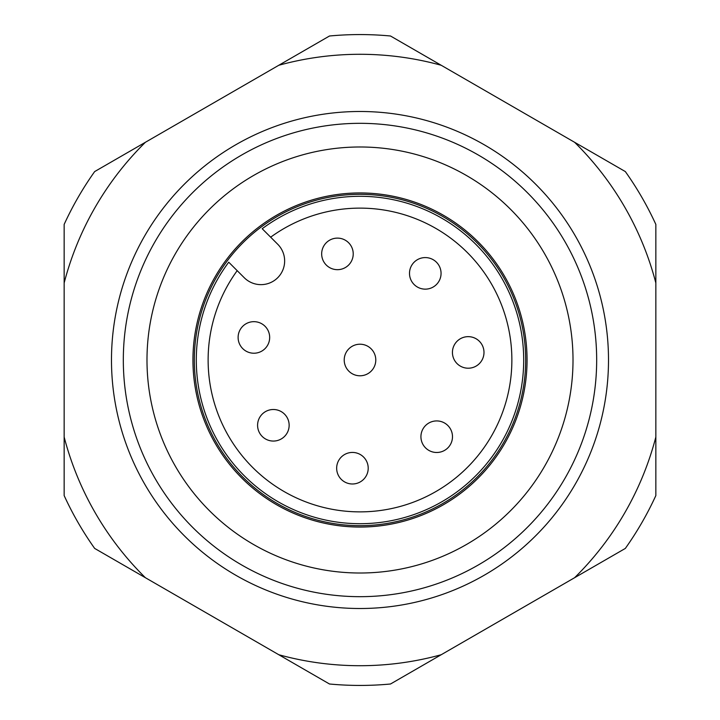 <?xml version="1.0" encoding="UTF-8"?>
<svg xmlns="http://www.w3.org/2000/svg" width="720" height="720" viewBox="0 0 720 720"><rect width="100%" height="100%" fill="white"/><g stroke="black" fill="none" stroke-linecap="round" stroke-linejoin="round"><path stroke-width="1.08" d="M436.437 262.206A15.777 15.777 0 0 1 436.437 284.526A15.777 15.777 0 0 1 414.126 284.526A15.777 15.777 0 0 1 414.126 262.206A15.777 15.777 0 0 1 441.063 273.366M452.484 436.707A15.777 15.777 0 0 1 432.621 451.944A15.777 15.777 0 0 1 423.045 428.814A15.777 15.777 0 0 1 452.484 436.707M368.208 468.216A15.777 15.777 0 0 0 363.591 457.056A15.777 15.777 0 0 1 363.591 479.367A15.777 15.777 0 0 1 341.28 479.367A15.777 15.777 0 0 1 341.28 457.056A15.777 15.777 0 0 1 363.591 457.056M483.993 352.431A15.777 15.777 0 0 0 454.545 344.547A15.777 15.777 0 0 0 464.13 367.677A15.777 15.777 0 0 0 483.993 352.431M353.223 253.89A15.777 15.777 0 0 0 348.606 242.739A15.777 15.777 0 0 1 348.606 265.05A15.777 15.777 0 0 1 326.286 265.05A15.777 15.777 0 0 1 326.286 242.739A15.777 15.777 0 0 1 348.606 242.739M289.143 425.286A15.777 15.777 0 0 1 269.28 440.523A15.777 15.777 0 0 1 259.704 417.393A15.777 15.777 0 0 1 289.143 425.286M447.867 425.547A15.777 15.777 0 0 1 447.867 447.867A15.777 15.777 0 0 1 425.547 447.867A15.777 15.777 0 0 1 425.547 425.547A15.777 15.777 0 0 1 447.867 425.547M284.526 414.126A15.777 15.777 0 0 1 284.526 436.437A15.777 15.777 0 0 1 262.206 436.437A15.777 15.777 0 0 1 262.206 414.126A15.777 15.777 0 0 1 284.526 414.126M277.713 244.242A23.67 23.67 0 0 1 277.713 277.713A23.67 23.67 0 0 1 244.242 277.713L228.726 262.197A163.701 163.701 0 0 0 325.323 519.984A163.701 163.701 0 0 0 519.984 325.323A163.701 163.701 0 0 0 262.197 228.726L277.713 244.242M525.672 360A165.672 165.672 0 0 1 360 525.672A165.672 165.672 0 0 1 194.328 360A165.672 165.672 0 0 1 360 194.328A165.672 165.672 0 0 1 525.672 360M192.942 360A167.058 167.058 0 0 1 443.529 215.325A167.058 167.058 0 0 1 443.529 504.675A167.058 167.058 0 0 1 192.942 360M146.988 360A213.012 213.012 0 0 1 466.506 175.527A213.012 213.012 0 0 1 466.506 544.473A213.012 213.012 0 0 1 146.988 360M123.318 360A236.682 236.682 0 0 1 478.341 155.034A236.682 236.682 0 0 1 478.341 564.966A236.682 236.682 0 0 1 123.318 360M574.623 142.299L625.338 171.576A325.431 325.431 0 0 1 655.848 224.424L655.848 495.576A325.431 325.431 0 0 1 625.338 548.424L390.51 684A325.431 325.431 0 0 1 329.49 684L94.662 548.424A325.431 325.431 0 0 1 64.152 495.576L64.152 224.424A325.431 325.431 0 0 1 94.662 171.576L329.49 36A325.431 325.431 0 0 1 390.51 36L574.623 142.299A305.712 305.712 0 0 1 655.848 282.978M278.775 65.277A305.712 305.712 0 0 1 441.225 65.277M64.152 282.978A305.712 305.712 0 0 1 145.377 142.299M145.377 577.701A305.712 305.712 0 0 1 64.152 437.022M655.848 437.022A305.712 305.712 0 0 1 574.623 577.701M441.225 654.723A305.712 305.712 0 0 1 278.775 654.723M479.367 341.28A15.777 15.777 0 0 1 479.367 363.591A15.777 15.777 0 0 1 457.056 363.591A15.777 15.777 0 0 1 457.056 341.28A15.777 15.777 0 0 1 479.367 341.28M265.05 326.286A15.777 15.777 0 0 1 265.05 348.606A15.777 15.777 0 0 1 242.739 348.606A15.777 15.777 0 0 1 242.739 326.286A15.777 15.777 0 0 1 265.05 326.286M371.16 348.84A15.777 15.777 0 0 1 371.16 371.16A15.777 15.777 0 0 1 348.84 371.16A15.777 15.777 0 0 1 348.84 348.84A15.777 15.777 0 0 1 371.16 348.84M237.186 270.657A151.866 151.866 0 0 0 328.392 508.545A151.866 151.866 0 0 0 508.545 328.392A151.866 151.866 0 0 0 270.657 237.186M111.483 360A248.517 248.517 0 0 1 484.254 144.783A248.517 248.517 0 0 1 484.254 575.217A248.517 248.517 0 0 1 111.483 360"/></g></svg>
